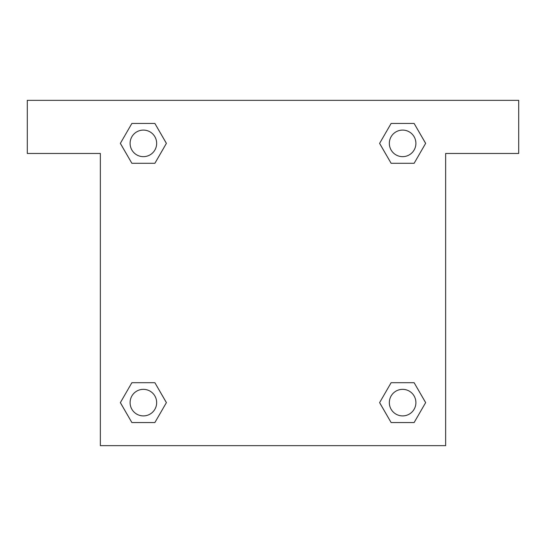 <?xml version="1.0" encoding="UTF-8"?>
<svg xmlns="http://www.w3.org/2000/svg" width="546" height="546" viewBox="0 0 546 546"><rect width="100%" height="100%" fill="white"/><g stroke="black" fill="none" stroke-linecap="round" stroke-linejoin="round"><path stroke-width="0.82" d="M397.604 163.295L414.127 163.295L391.12 163.295L379.593 143.393L391.12 123.457L414.127 123.457L425.627 143.38L414.127 163.295L391.12 163.295L397.604 163.295L391.12 163.295L382.275 148.021A166.011 166.011 0 0 1 382.33 148.068M391.12 422.543L414.127 422.543L391.12 422.543L379.62 402.62L391.12 382.705L414.127 382.705L425.655 402.607L414.127 422.543L391.12 422.543L379.593 402.641M148.396 163.295L131.873 163.295L154.88 163.295L131.873 163.295L120.345 143.393L131.873 123.457L154.88 123.457L166.38 143.38L154.88 163.295L148.396 163.295L154.88 163.295L163.725 148.021M148.396 382.705L131.873 382.705L154.88 382.705L166.407 402.607L154.88 422.543L131.873 422.543L120.373 402.62L131.873 382.705L154.88 382.705L148.396 382.705L154.88 382.705L163.725 397.979A166.011 166.011 0 0 1 163.67 397.932M518.7 100.348L27.3 100.348L27.3 153.467L100.348 153.467L100.348 445.652L445.652 445.652L445.652 153.467L518.7 153.467L518.7 100.348M154.88 123.457L131.873 123.457L154.88 123.457L166.407 143.359M131.873 422.543L154.88 422.543L131.873 422.543L120.345 402.641M414.127 123.457L391.12 123.457L414.127 123.457L425.655 143.359M414.127 382.705L391.12 382.705L414.127 382.705L425.627 402.62M415.902 402.62A13.281 13.281 0 0 0 395.98 391.12A13.281 13.281 0 0 0 395.98 414.127A13.281 13.281 0 0 0 415.902 402.62M154.88 382.705L166.38 402.62M156.661 402.62A13.281 13.281 0 0 0 136.739 391.12A13.281 13.281 0 0 0 136.739 414.127A13.281 13.281 0 0 0 156.661 402.62M391.12 163.295L379.62 143.38M415.902 143.38A13.281 13.281 0 0 0 395.98 131.873A13.281 13.281 0 0 0 395.98 154.88A13.281 13.281 0 0 0 415.902 143.38M131.873 163.295L120.373 143.38M156.661 143.38A13.281 13.281 0 0 0 136.739 131.873A13.281 13.281 0 0 0 136.739 154.88A13.281 13.281 0 0 0 156.661 143.38M391.12 382.705L397.604 382.705"/></g></svg>

